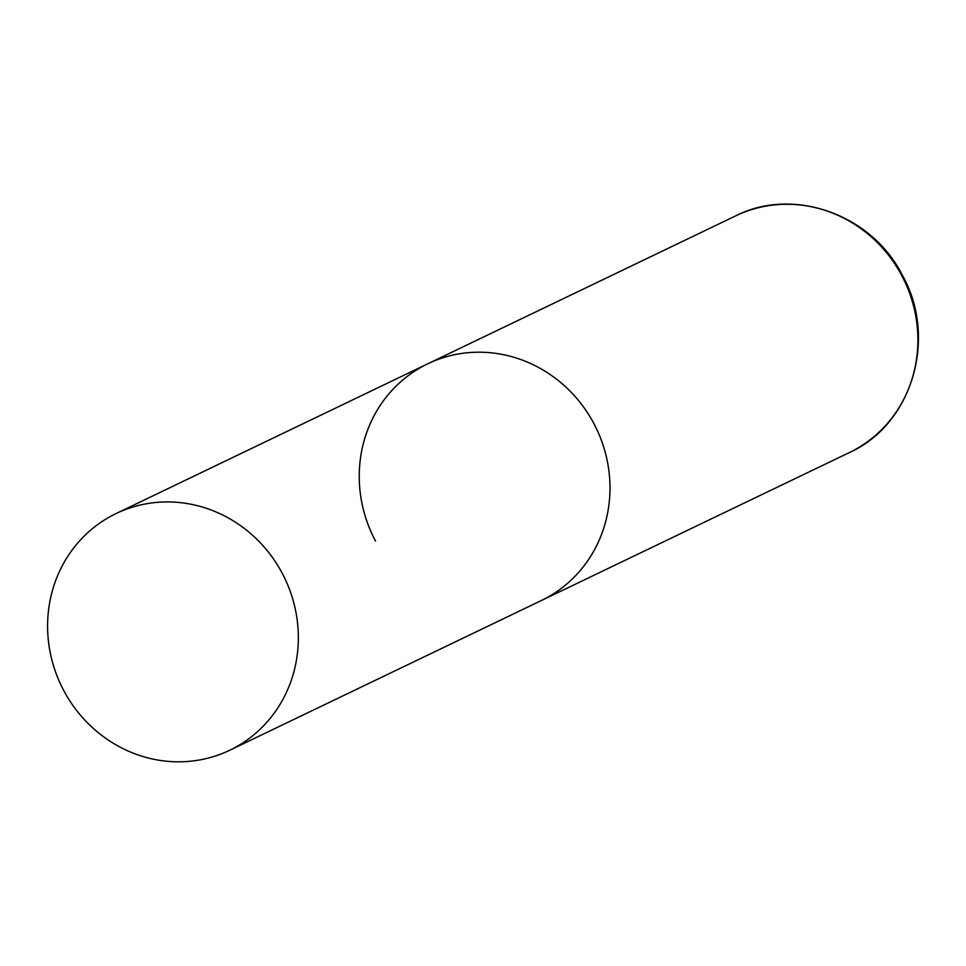 <?xml version="1.0" encoding="UTF-8"?>
<svg xmlns="http://www.w3.org/2000/svg" width="966" height="966" viewBox="0 0 966 966"><rect width="100%" height="100%" fill="white"/><g stroke="black" fill="none" stroke-linecap="round" stroke-linejoin="round"><path stroke-width="1.45" d="M375.557 541.105A131.279 123.962 64.3 0 1 427.757 363.808A131.279 123.962 64.3 0 1 593.679 423.18A131.279 123.962 64.3 0 1 541.467 600.478A131.279 123.962 -115.7 0 0 546.442 597.942A131.279 123.962 -115.7 0 0 595.044 425.813A131.279 123.962 -115.7 0 0 427.757 363.808L735.669 215.877A131.279 123.962 64.3 0 1 901.592 275.262A131.279 123.962 64.3 0 1 849.38 452.547C912.339 424.46 937.877 337.665 902.232 274.984C871.694 214.428 793.388 186.378 735.669 215.877M234.798 747.672A131.279 123.962 -115.7 0 0 283.4 575.543A131.279 123.962 -115.7 0 0 116.113 513.538A131.279 123.962 -115.7 0 0 111.138 516.073A131.279 123.962 -115.7 0 0 62.536 688.215A131.279 123.962 -115.7 0 0 229.823 750.208A131.279 123.962 -115.7 0 0 234.798 747.672M229.823 750.208L849.38 452.547M427.757 363.808L116.113 513.538"/></g></svg>
